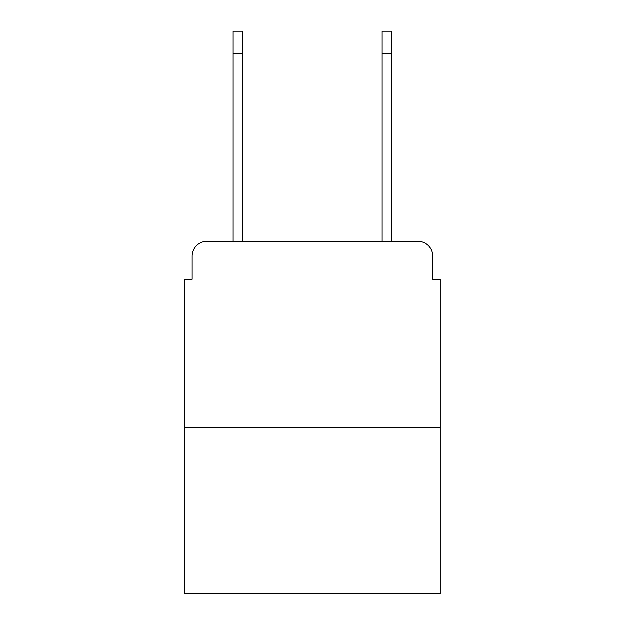 <?xml version="1.0" encoding="UTF-8"?>
<svg xmlns="http://www.w3.org/2000/svg" width="625" height="625" viewBox="0 0 625 625"><rect width="100%" height="100%" fill="white"/><g stroke="black" fill="none" stroke-linecap="round" stroke-linejoin="round"><path stroke-width="0.94" d="M192.18 256.25L192.18 279.344L192.18 256.25A14.898 14.898 0 0 1 207.078 241.352L233.156 241.352L233.156 31.25L242.836 31.25L242.836 241.352L254.391 241.352M440.273 427.609L184.727 427.609L184.727 593.75L440.273 593.75L440.273 279.344L432.82 279.344L432.82 256.25A14.898 14.898 0 0 0 417.922 241.352L207.078 241.352M184.727 427.609L184.727 279.344L192.18 279.344M370.609 241.352L382.164 241.352L382.164 31.25L391.844 31.25L391.844 53.602L382.164 53.602M391.844 53.602L391.844 241.352L417.922 241.352M432.82 279.344L432.82 256.25M233.156 53.602L242.836 53.602"/></g></svg>
